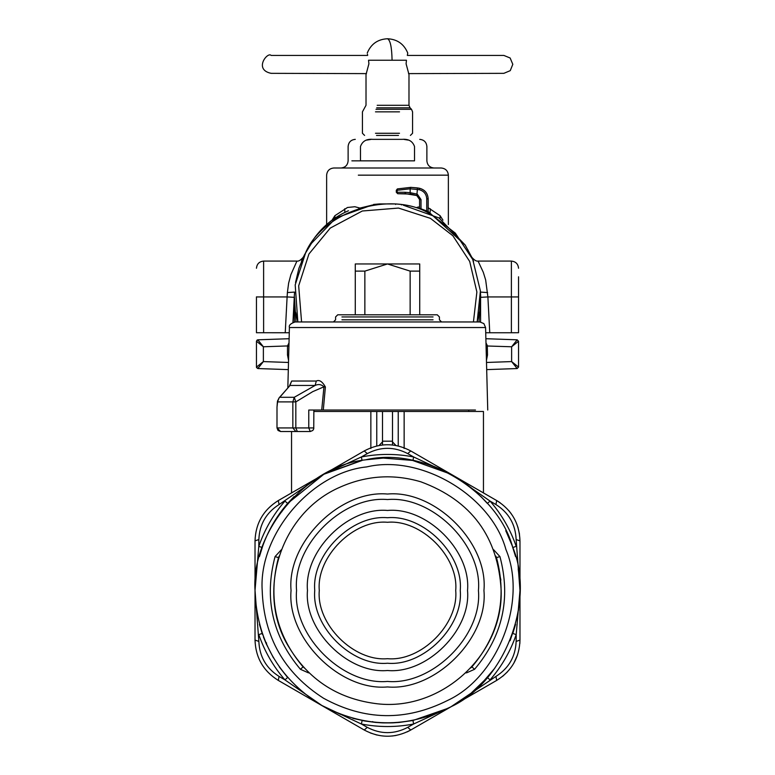 <?xml version="1.0" encoding="UTF-8"?>
<svg xmlns="http://www.w3.org/2000/svg" width="775" height="775" viewBox="0 0 775 775"><rect width="100%" height="100%" fill="white"/><g stroke="black" fill="none" stroke-linecap="round" stroke-linejoin="round"><path stroke-width="1.16" d="M429.805 213.968L432.13 215.198C393.71 189.468 324.231 209.851 305.805 252.262L295.188 284.9L297.852 321.954L295.692 312.296M294.423 298.075L294.413 297.077M296.011 321.954L294.413 296.893L294.413 322.003M372.853 204.968L358.709 208.368M312.131 242.255L304.498 254.742M304.468 254.81L298.927 268.257L295.537 282.488M442.961 220.158L440.113 215.702L428.168 207.729M419.575 206.799L417.047 207.361M430.309 208.795L430.106 212.369M440.113 215.702L440.084 218.124M359.784 208.029L354.863 206.731L347.51 207.477L334.887 215.702L332.039 220.158M334.887 215.702L334.916 218.124M344.691 208.795L344.894 212.369M288.93 345.96L287.506 345.931L289.007 342.918M478.989 321.954L480.587 296.893L480.587 322.003M432.13 215.198L455.312 233.12L472.76 259.538L480.403 290.964L477.148 321.954L479.338 312.112M289.114 338.714L257.843 339.808L256.457 341.242L257.843 339.808L256.457 341.242L263.374 346.774L263.374 361.586L288.494 362.468M257.843 339.818L263.374 346.774L256.457 341.242L256.457 367.118L263.093 361.799M257.968 340.031L259.005 341.397M259.848 342.463L263.277 346.657M287.68 345.931L263.374 346.774M485.886 338.714L517.158 339.808L518.543 341.242L517.158 339.808L518.543 341.242L511.626 346.774L511.626 361.586L486.506 362.468M517.032 340.031L515.995 341.397M515.152 342.463L511.723 346.657M487.32 345.931L487.504 355.008L486.448 360.385M517.158 339.818L511.626 346.774L518.543 341.242L518.543 367.118L517.768 366.43M486.07 345.96L511.626 346.774M485.993 342.918L487.494 345.931M256.525 367.553L257.843 368.542L256.457 367.118L257.232 366.43M511.907 361.799L518.543 367.118L517.158 368.551L518.543 367.118L517.158 368.542L511.626 361.586M256.457 367.118L257.843 368.551L263.374 361.586M257.843 368.551L288.31 369.617M258.133 368.096L259.005 366.963M259.848 365.897L263.277 361.702M516.867 368.096L515.995 366.963M515.152 365.897L511.723 361.702M517.158 368.551L486.69 369.617M360.472 160.842L414.528 160.842C430.861 160.842 430.861 160.842 414.528 160.842L414.528 146.523C412.61 141.195 408.522 138.803 402.264 139.355C425.184 139.355 425.184 139.355 402.264 139.355L372.736 139.355C349.816 139.355 349.816 139.355 372.736 139.355C366.478 138.803 362.39 141.195 360.472 146.523C344.139 146.523 344.139 146.523 360.472 146.523L360.472 160.842L351.869 160.842M371.08 139.413L366.701 140.101M403.92 139.413L408.299 140.101M326.633 224.517L326.633 175.16C327.069 170.829 329.462 168.437 333.793 168.001L441.207 168.001C445.538 168.437 447.931 170.829 448.367 175.16L358.321 175.16M301.572 321.954L298.675 285.839L308.944 253.977L330.257 228.083L362.303 211.003L398.486 208.058L430.416 218.347L452.881 235.765L469.698 261.466L476.877 292.001L473.428 321.954M355.279 314.795L355.279 263.955L419.721 263.955L419.721 271.114L410.14 271.114L387.5 263.955L364.86 271.114L364.86 314.795M410.14 314.795L410.14 271.114M419.721 314.795L419.721 271.114M355.279 271.114L364.86 271.114M287.835 387.791L289.414 327.534C288.678 325.326 290.586 323.466 295.139 321.954L479.861 321.954L483.862 323.582L485.586 327.534L290.218 327.534M475.482 410.033L323.291 410.033L325.393 386.977C322.332 381.503 319.3 379.527 316.307 381.029L315.115 385.446L294.248 397.294L292.843 401.896L295.827 401.896L312.761 391.627L323.96 386.793C321.363 384.371 318.409 383.925 315.115 385.446L290.073 385.446L279.756 397.294L294.248 397.294L295.827 401.896L295.827 427.936L292.843 427.936L292.843 401.896L277.479 401.896L279.165 397.778L288.571 387.171M287.903 431.52L310.281 431.52L295.847 431.52L292.843 427.936L276.995 427.936L277.004 407.098L277.45 401.208L279.165 397.778M277.75 400.549L276.995 407.098L276.995 427.936L278.051 430.464L280.579 431.52L277.072 427.936M278.729 398.524L279.155 397.798M333.434 321.954L335.585 319.804L335.585 316.946L337.735 314.795L437.265 314.795L439.415 316.946L439.415 319.804L441.566 321.954M316.307 381.029L291.691 381.029L289.463 385.911M291.691 381.029L289.811 385.601M325.393 386.977L323.96 386.793L321.712 410.033L308.77 410.033L308.77 427.936L295.827 427.936L297.338 431.52M323.291 410.033L321.712 410.033M295.847 431.52L280.579 431.52M395.938 445.489L392.508 441.886L392.508 444.986L392.508 441.188L382.492 441.188L382.492 444.986L382.492 441.886L379.062 445.489M281.858 511.733L280.23 512.74M266.542 644.509L266.484 642.824M404.143 448.502L404.143 411.467L483.397 411.467L410.818 411.467M404.143 411.467L370.857 411.467L370.857 448.502M382.492 411.467L382.492 441.188M392.508 411.467L392.508 441.188M313.865 411.467L370.857 411.467M373.812 722.252L372.581 721.602M256.457 296.854L256.457 332.737L289.278 332.746M285.239 332.746L287.108 296.941L263.616 296.941L263.616 261.088L296.922 261.088L290.887 274.641L288.629 283.137L287.389 292.572L287.108 296.941L294.267 297.329L292.95 322.39L294.461 293.706M373.56 204.958L373.56 204.445L379.392 203.941L395.608 203.941L395.608 204.455M401.44 204.958L401.44 204.445L395.608 203.941M301.446 261.359L302.047 259.945M302.599 258.705L303.209 257.377M473.554 261.359L472.953 259.945M472.401 258.705L471.791 257.377M478.078 261.088L483.3 272.306L485.663 279.988L487.892 296.941L511.384 296.941L511.384 332.746L518.543 332.737L518.543 296.932L511.384 296.941L511.384 261.088L478.078 261.088C476.383 261.456 474.242 260.129 471.665 257.116L471.665 257.126M348.44 210.752C331.874 218.027 319 229.458 309.806 245.045L302.831 257.978M309.806 245.045L335.963 217.959L371.864 205.123M487.611 292.572L480.461 292.088L480.733 297.329L487.892 296.941L489.761 332.746L485.722 332.746M472.169 257.978L465.194 245.045L428.168 211.459M465.194 245.045L439.037 217.959L403.136 205.123M428.168 211.604L426.744 210.974L426.744 198.836L428.168 198.836C427.761 193.285 424.865 189.778 419.498 188.296C424.865 189.749 427.761 193.266 428.168 198.807L428.168 211.604M421.009 208.756L421.009 199.543L419.575 199.543L416.805 195.523L419.575 199.543L419.575 208.272L426.744 210.974M489.761 332.746L511.384 332.746M480.539 293.706L480.733 297.329M518.543 316.985L518.543 276.801L518.543 316.985M426.744 198.836C426.376 194.031 423.877 190.989 419.227 189.71L410.159 188.8L397.023 190.311L397.381 188.916L410.905 187.347L397.381 188.916L396.306 190.301L396.306 192.278L397.74 193.711L397.023 192.278L404.899 192.287L405.616 193.721L397.74 193.711L410.673 194.079L410.159 192.665L404.899 192.287M419.227 189.71L419.498 188.296L417.541 187.928L419.498 188.267L410.905 187.366L417.541 187.928L416.805 195.523L405.616 193.721M421.009 199.543L417.318 194.186L410.159 192.665L410.159 188.8L410.905 187.366L397.381 188.916L397.023 192.278M375.488 133.271L399.512 133.271L375.488 133.271M376.514 135.422L398.486 135.422L376.514 135.422M408.532 73.615L503.866 73.334L510.25 70.651L512.808 64.315L510.134 57.999L503.866 55.432L407.33 55.432L407.757 53.068C404.017 44.03 397.275 39.254 387.5 38.75C390.28 40.029 391.801 47.188 392.073 60.237L368.551 60.237C366.837 50.879 366.837 50.879 368.551 60.237L368.9 63.812L366.013 74.555L366.013 105.293L362.438 111.842L362.438 133.271L364.589 135.422M366.468 73.615L271.134 73.334C253.367 69.692 267.569 51.479 271.134 55.432L367.67 55.432L367.447 54.221M392.073 60.237L406.449 60.237C408.163 50.879 408.163 50.879 406.449 60.237L406.1 63.812L408.987 74.555L408.987 105.293L377.202 105.293M410.266 730.302L410.769 730.011C395.26 738.284 379.74 738.284 364.231 730.011L364.337 730.079M370.363 732.976L376.931 735.039M392.14 736.018L396.035 735.465M407.156 731.9L410.101 730.399M519.841 643.628L519.977 640.092C519.376 657.665 511.616 671.102 496.698 680.402L496.804 680.343M502.723 676.265L507.402 671.906M513.844 663.177L517.603 654.749M497.376 500.96L500.146 502.752M519.473 534.072L517.865 527.029M511.209 513.689L508.788 510.599M497.211 500.863L496.698 500.563C511.616 509.873 519.376 523.309 519.977 540.873L516.14 539.555L519.977 590.366L518.485 610.274M362.051 460.476L323.989 474.222L362.051 460.476L361.363 456.959L367.282 453.608L364.231 450.953C379.74 442.69 395.26 442.69 410.769 450.953L407.718 453.608L413.637 456.959C396.209 453.588 378.791 453.588 361.363 456.959L324.124 474.135L278.302 500.563C263.384 509.873 255.624 523.309 255.023 540.873C255.624 523.299 263.384 509.863 278.302 500.563L291.545 492.919L291.545 431.52M255.033 540.282L255.023 540.863L258.86 539.555L258.802 546.356L262.192 547.518L259.441 556.557L262.851 545.629M277.624 680.004L278.302 680.402L277.624 680.004M255.023 640.092L255.023 590.366L258.86 641.409L255.023 640.092C255.624 657.665 263.384 671.102 278.302 680.402C263.384 671.102 255.624 657.665 255.023 640.092L255.033 640.683M412.949 460.476L413.637 456.959L453.733 475.763L410.769 450.953L453.84 475.821L490.062 501.086L487.368 503.44L480.917 496.552L486.739 502.733M506.327 531.912L512.149 545.629L515.404 555.985M313.488 700.358L309.903 697.849M322.458 705.889L284.938 679.878C273.304 666.471 264.595 651.387 258.802 634.609L262.192 633.446L259.441 624.408L262.686 634.861M256.796 612.047L255.372 600.092M518.504 570.778L518.611 571.543M451.031 706.771L453.23 705.502M494.77 668.224L480.917 684.412M495.68 680.993L496.698 680.402L495.923 676.43L450.876 706.839L413.637 724.005L412.949 720.488L448.115 708.273M512.982 548.002L515.559 556.557L512.808 547.518L516.198 546.356C510.405 529.577 501.696 514.493 490.062 501.086L495.923 504.544L496.698 500.563L453.733 475.763L496.698 500.563M519.608 580.669L519.647 581.192M518.204 568.928L519.657 581.395L518.204 568.928M519.977 590.598L516.198 634.609C510.405 651.387 501.696 666.471 490.062 679.878L487.368 677.524L480.907 684.422L487.368 677.524L470.648 693.606M471.52 692.898L461.454 700.397L471.52 692.898M365.519 721.118L352.848 718.347M340.816 714.463L323.718 706.597M322.487 475.056L364.909 450.566M510.095 640.683L515.549 624.417L512.808 633.446L516.198 634.609L516.14 641.409L519.977 640.092L519.977 590.482L519.977 640.092M451.011 474.222L412.358 460.36M323.824 474.281L287.632 503.44C276.307 516.489 267.821 531.185 262.192 547.518L259.441 556.557M256.796 568.928L255.343 581.395L256.796 568.928M279.339 666.975L287.632 677.524L284.938 679.878L279.077 676.43L278.302 680.402L364.231 730.011L321.267 705.211L361.363 724.005L362.157 720.508M288.261 502.733L286.333 504.961M360.976 460.689L324.928 473.719M519.173 575.903L518.272 569.334M471.539 488.076L461.464 480.577L471.539 488.076M321.267 705.211L279.31 680.993M279.32 499.982L278.302 500.563L279.077 504.544L321.17 475.811M364.231 730.011L367.282 727.357L361.363 724.005C378.791 727.376 396.209 727.376 413.637 724.005L407.718 727.357L410.769 730.011L453.733 705.211L410.769 730.011M278.661 557.68L275.057 556.595L281.393 549.708M304.343 667.982L303.228 666.781M496.339 557.68L496.513 557.622C507.276 598.319 499.081 634.744 471.907 666.897L471.772 666.781M471.907 666.897L470.667 667.982L471.907 666.897L474.562 669.3L466.598 672.836L466.598 672.128M493.607 549.708L499.943 556.595L496.513 557.622L495.855 556.101L500.882 580.087M321.267 475.763L322.255 475.191M519.977 540.873L519.977 590.482M496.698 680.402L453.733 705.211M255.023 590.482L255.023 540.873L255.023 590.482C256.738 639.801 278.37 677.786 319.91 704.417C363.204 728.113 406.904 728.878 451.011 706.742C504.535 681.99 535.651 601.448 512.682 547.14C497.153 490.246 422.898 446.206 365.519 459.846C306.842 465.727 251.09 531.64 255.023 590.482M506.23 531.727L505.726 530.72M519.657 581.395L518.213 568.986M412.804 460.447L383.247 458.083L365.877 459.788M445.712 471.481L434.184 466.511M422.152 462.617L412.959 460.476M255.023 590.366L258.802 546.356C264.595 529.577 273.304 514.493 284.938 501.086L287.632 503.44M256.728 569.315L255.343 581.395M311.153 482.224L306.222 485.877M294.045 496.601L287.641 503.43M263.413 636.866L265.951 643.173M266.193 643.705L273.449 657.878M259.441 624.408L262.192 633.446M413.637 724.005L412.949 720.488L399.183 722.445M363.272 720.721L364.899 721.012M364.996 721.031L375.42 722.407M375.526 722.416L381.387 722.813M381.746 722.833L382.889 722.881M383.17 722.891L391.268 722.901M391.811 722.891L393.526 722.823M393.661 722.813L399.077 722.445M308.402 672.128L308.402 672.836L300.438 669.3L303.093 666.897C275.919 634.744 267.724 598.319 278.487 557.622L279.145 556.111M467.528 590.482C471.103 630.075 427.093 674.085 387.5 670.511C347.907 674.085 303.897 630.075 307.472 590.482C303.897 550.889 347.907 506.879 387.5 510.454C427.093 506.879 471.103 550.889 467.528 590.482M319.29 590.482C316.248 624.233 353.758 661.743 387.5 658.692C421.242 661.743 458.752 624.233 455.71 590.482C458.752 556.741 421.242 519.231 387.5 522.282C353.758 519.231 316.248 556.741 319.29 590.482M478.437 590.482C482.505 545.493 432.498 495.477 387.5 499.546C342.502 495.477 292.495 545.493 296.563 590.482C292.495 635.481 342.502 685.488 387.5 681.428C432.498 685.488 482.505 635.481 478.437 590.482M288.688 355.008L287.496 355.008L287.506 345.931M288.552 360.385L287.496 355.008M288.92 346.192L287.496 346.192M486.312 355.008L487.504 355.008M486.08 346.192L487.504 346.192M414.528 146.523C430.861 146.523 430.861 146.523 414.528 146.523M433.06 319.804L341.94 319.804L433.06 319.804M433.06 316.946L341.94 316.946L433.06 316.946M312.993 427.936L308.77 427.936L310.281 431.52L312.809 430.464L313.759 428.798L313.865 410.033M376.766 411.467L376.766 445.974M398.234 445.974L398.234 411.467M256.457 296.932L263.616 296.941L263.616 332.746M287.389 292.572L294.539 292.088L294.267 297.329M306.881 250.122L306.881 250.645M468.119 250.122L468.119 250.645M416.805 195.523L417.008 194.089M375.488 111.842L399.512 111.842L375.488 111.842M375.991 109.304L411.515 109.304L410.033 107.822L376.698 107.822M279.077 504.544C266.232 512.692 259.499 524.365 258.86 539.555M258.86 641.409C259.499 656.609 266.232 668.273 279.077 676.43M367.282 727.357C380.757 734.4 394.233 734.4 407.718 727.357M495.923 676.43C508.768 668.283 515.501 656.609 516.14 641.409M516.14 539.555C515.501 524.365 508.768 512.692 495.923 504.544M407.718 453.608C394.243 446.565 380.767 446.565 367.282 453.608M499.943 556.595C511.045 598.571 502.587 636.139 474.562 669.3M300.438 669.3C272.412 636.139 263.955 598.571 275.057 556.595M309.138 672.836L308.402 672.836M466.598 672.836L465.862 672.836M447.582 700.455C498.209 677.04 527.649 600.857 505.91 549.485C491.224 495.671 420.98 454.005 366.711 466.908C311.201 472.469 258.463 534.827 262.192 590.482C263.81 637.137 284.27 673.068 323.572 698.265C364.521 720.673 405.858 721.399 447.582 700.455M314.747 590.482C311.492 554.493 351.501 514.474 387.5 517.729C423.499 514.474 463.508 554.493 460.253 590.482C463.508 626.481 423.499 666.49 387.5 663.235C351.501 666.49 311.492 626.481 314.747 590.482M483.949 590.482C488.269 542.762 435.221 489.722 387.5 494.033C339.779 489.722 286.731 542.762 291.051 590.482C286.731 638.203 339.779 691.252 387.5 686.941C435.221 691.252 488.269 638.203 483.949 590.482M448.367 224.517L448.367 175.16M257.193 339.993L256.457 341.194M340.952 168.001C345.292 167.565 347.675 165.172 348.12 160.842L348.12 146.523C348.556 142.183 350.939 139.8 355.279 139.355M434.048 168.001C429.708 167.565 427.325 165.172 426.88 160.842L426.88 146.523C426.444 142.183 424.061 139.8 419.721 139.355M487.746 410.033L485.586 327.534M483.455 492.919L483.455 411.467M468.778 410.033L468.778 411.467M296.922 261.088C298.617 261.456 300.758 260.129 303.335 257.116L303.335 257.126M263.616 261.088C259.286 261.533 256.903 263.917 256.457 268.247M511.384 261.088C515.714 261.533 518.097 263.917 518.543 268.247M416.601 195.455L410.673 194.079M419.498 188.267C424.884 189.73 427.781 193.246 428.168 198.807M411.515 109.304L412.562 111.842L412.562 133.271L410.411 135.422M367.243 53.068C370.973 44.03 377.725 39.254 387.5 38.75M408.987 105.293L410.033 107.822M501.173 590.482C503.188 656.076 439.309 712.971 374.373 703.4C337.018 698.149 308.547 679.404 288.949 647.144C255.556 593.727 279.262 513.05 340.642 486.913C366.778 475.453 393.535 473.757 420.903 481.827C471.403 500.514 498.16 536.736 501.173 590.482"/></g></svg>

